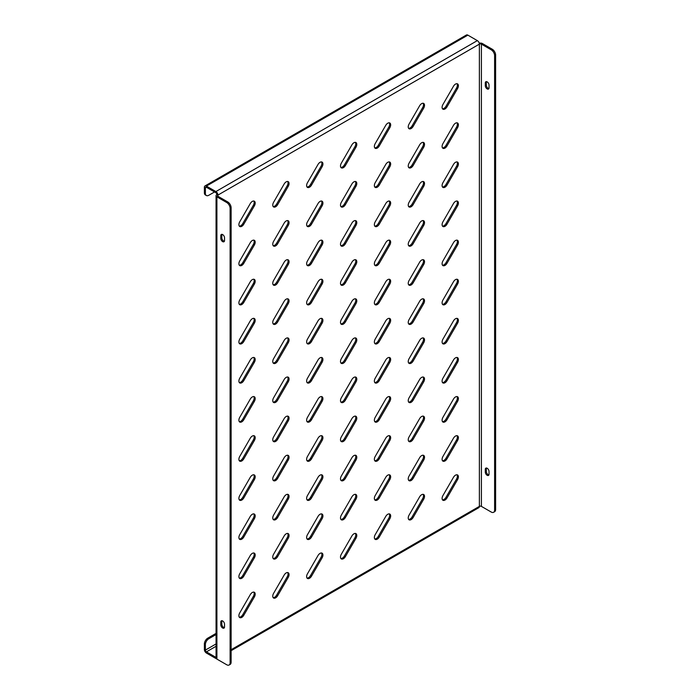 <?xml version="1.0" encoding="UTF-8"?>
<svg xmlns="http://www.w3.org/2000/svg" width="700" height="700" viewBox="0 0 700 700"><rect width="100%" height="100%" fill="white"/><g stroke="black" fill="none" stroke-linecap="round" stroke-linejoin="round"><path stroke-width="1.05" d="M455.516 123.2A4.069 2.354 120 0 0 453.477 125.344L442.942 143.596A4.069 2.354 120 0 0 442.942 148.295A4.069 2.354 120 0 0 447.011 145.95L457.555 127.697A4.069 2.354 120 0 0 457.555 122.999A4.069 2.354 120 0 0 455.516 123.2M455.516 84.087A4.069 2.354 120 0 0 453.477 86.24L442.942 104.493A4.069 2.354 120 0 0 442.942 109.191A4.069 2.354 120 0 0 447.011 106.837L457.555 88.594A4.069 2.354 120 0 0 457.555 83.886A4.069 2.354 120 0 0 455.516 84.087M455.516 162.304A4.069 2.354 120 0 0 453.477 164.456L442.942 182.7A4.069 2.354 120 0 0 442.942 187.407A4.069 2.354 120 0 0 447.011 185.054L457.555 166.801A4.069 2.354 120 0 0 457.555 162.102A4.069 2.354 120 0 0 455.516 162.304M455.516 201.407A4.069 2.354 120 0 0 453.477 203.56L442.942 221.812A4.069 2.354 120 0 0 442.942 226.511A4.069 2.354 120 0 0 447.011 224.157L457.555 205.914A4.069 2.354 120 0 0 457.555 201.206A4.069 2.354 120 0 0 455.516 201.407M455.516 240.52A4.069 2.354 120 0 0 453.477 242.664L442.942 260.916A4.069 2.354 120 0 0 442.942 265.615A4.069 2.354 120 0 0 447.011 263.27L457.555 245.017A4.069 2.354 120 0 0 457.555 240.319A4.069 2.354 120 0 0 455.516 240.52M455.516 279.624A4.069 2.354 120 0 0 453.477 281.776L442.942 300.029A4.069 2.354 120 0 0 442.942 304.727A4.069 2.354 120 0 0 447.011 302.374L457.555 284.121A4.069 2.354 120 0 0 457.555 279.422A4.069 2.354 120 0 0 455.516 279.624M455.516 318.736A4.069 2.354 120 0 0 453.477 320.88L442.942 339.132A4.069 2.354 120 0 0 442.942 343.831A4.069 2.354 120 0 0 447.011 341.486L457.555 323.234A4.069 2.354 120 0 0 457.555 318.535A4.069 2.354 120 0 0 455.516 318.736M455.516 357.84A4.069 2.354 120 0 0 453.477 359.993L442.942 378.236A4.069 2.354 120 0 0 442.942 382.944A4.069 2.354 120 0 0 447.011 380.59L457.555 362.338A4.069 2.354 120 0 0 457.555 357.639A4.069 2.354 120 0 0 455.516 357.84M455.516 396.944A4.069 2.354 120 0 0 453.477 399.096L442.942 417.349A4.069 2.354 120 0 0 442.942 422.047A4.069 2.354 120 0 0 447.011 419.694L457.555 401.45A4.069 2.354 120 0 0 457.555 396.743A4.069 2.354 120 0 0 455.516 396.944M455.516 436.056A4.069 2.354 120 0 0 453.477 438.2L442.942 456.452A4.069 2.354 120 0 0 442.942 461.151A4.069 2.354 120 0 0 447.011 458.806L457.555 440.554A4.069 2.354 120 0 0 457.555 435.855A4.069 2.354 120 0 0 455.516 436.056M455.516 475.16A4.069 2.354 120 0 0 453.477 477.312L442.942 495.556A4.069 2.354 120 0 0 442.942 500.264A4.069 2.354 120 0 0 447.011 497.91L457.555 479.657A4.069 2.354 120 0 0 457.555 474.959A4.069 2.354 120 0 0 455.516 475.16M421.645 103.644A4.069 2.354 120 0 0 419.615 105.796L409.08 124.04A4.069 2.354 120 0 0 409.08 128.748A4.069 2.354 120 0 0 413.149 126.394L423.684 108.141A4.069 2.354 120 0 0 423.684 103.442A4.069 2.354 120 0 0 421.645 103.644M421.645 142.748A4.069 2.354 120 0 0 419.615 144.9L409.08 163.153A4.069 2.354 120 0 0 409.08 167.851A4.069 2.354 120 0 0 413.149 165.498L423.684 147.254A4.069 2.354 120 0 0 423.684 142.546A4.069 2.354 120 0 0 421.645 142.748M421.645 181.86A4.069 2.354 120 0 0 419.615 184.004L409.08 202.256A4.069 2.354 120 0 0 409.08 206.955A4.069 2.354 120 0 0 413.149 204.61L423.684 186.357A4.069 2.354 120 0 0 423.684 181.659A4.069 2.354 120 0 0 421.645 181.86M421.645 220.964A4.069 2.354 120 0 0 419.615 223.116L409.08 241.36A4.069 2.354 120 0 0 409.08 246.068A4.069 2.354 120 0 0 413.149 243.714L423.684 225.461A4.069 2.354 120 0 0 423.684 220.763A4.069 2.354 120 0 0 421.645 220.964M421.645 260.067A4.069 2.354 120 0 0 419.615 262.22L409.08 280.473A4.069 2.354 120 0 0 409.08 285.171A4.069 2.354 120 0 0 413.149 282.826L423.684 264.574A4.069 2.354 120 0 0 423.684 259.866A4.069 2.354 120 0 0 421.645 260.067M421.645 299.18A4.069 2.354 120 0 0 419.615 301.324L409.08 319.576A4.069 2.354 120 0 0 409.08 324.284A4.069 2.354 120 0 0 413.149 321.93L423.684 303.678A4.069 2.354 120 0 0 423.684 298.979A4.069 2.354 120 0 0 421.645 299.18M421.645 338.284A4.069 2.354 120 0 0 419.615 340.436L409.08 358.689A4.069 2.354 120 0 0 409.08 363.387A4.069 2.354 120 0 0 413.149 361.034L423.684 342.781A4.069 2.354 120 0 0 423.684 338.082A4.069 2.354 120 0 0 421.645 338.284M421.645 377.396A4.069 2.354 120 0 0 419.615 379.54L409.08 397.793A4.069 2.354 120 0 0 409.08 402.491A4.069 2.354 120 0 0 413.149 400.146L423.684 381.894A4.069 2.354 120 0 0 423.684 377.195A4.069 2.354 120 0 0 421.645 377.396M421.645 416.5A4.069 2.354 120 0 0 419.615 418.652L409.08 436.896A4.069 2.354 120 0 0 409.08 441.604A4.069 2.354 120 0 0 413.149 439.25L423.684 420.998A4.069 2.354 120 0 0 423.684 416.299A4.069 2.354 120 0 0 421.645 416.5M421.645 455.604A4.069 2.354 120 0 0 419.615 457.756L409.08 476.009A4.069 2.354 120 0 0 409.08 480.707A4.069 2.354 120 0 0 413.149 478.354L423.684 460.11A4.069 2.354 120 0 0 423.684 455.403A4.069 2.354 120 0 0 421.645 455.604M421.645 494.716A4.069 2.354 120 0 0 419.615 496.86L409.08 515.113A4.069 2.354 120 0 0 409.08 519.811A4.069 2.354 120 0 0 413.149 517.466L423.684 499.214A4.069 2.354 120 0 0 423.684 494.515A4.069 2.354 120 0 0 421.645 494.716M387.783 123.2A4.069 2.354 120 0 0 385.744 125.344L375.209 143.596A4.069 2.354 120 0 0 375.209 148.295A4.069 2.354 120 0 0 379.277 145.95L389.821 127.697A4.069 2.354 120 0 0 389.821 122.999A4.069 2.354 120 0 0 387.783 123.2M387.783 162.304A4.069 2.354 120 0 0 385.744 164.456L375.209 182.7A4.069 2.354 120 0 0 375.209 187.407A4.069 2.354 120 0 0 379.277 185.054L389.821 166.801A4.069 2.354 120 0 0 389.821 162.102A4.069 2.354 120 0 0 387.783 162.304M387.783 201.407A4.069 2.354 120 0 0 385.744 203.56L375.209 221.812A4.069 2.354 120 0 0 375.209 226.511A4.069 2.354 120 0 0 379.277 224.157L389.821 205.914A4.069 2.354 120 0 0 389.821 201.206A4.069 2.354 120 0 0 387.783 201.407M387.783 240.52A4.069 2.354 120 0 0 385.744 242.664L375.209 260.916A4.069 2.354 120 0 0 375.209 265.615A4.069 2.354 120 0 0 379.277 263.27L389.821 245.017A4.069 2.354 120 0 0 389.821 240.319A4.069 2.354 120 0 0 387.783 240.52M387.783 279.624A4.069 2.354 120 0 0 385.744 281.776L375.209 300.029A4.069 2.354 120 0 0 375.209 304.727A4.069 2.354 120 0 0 379.277 302.374L389.821 284.121A4.069 2.354 120 0 0 389.821 279.422A4.069 2.354 120 0 0 387.783 279.624M387.783 318.736A4.069 2.354 120 0 0 385.744 320.88L375.209 339.132A4.069 2.354 120 0 0 375.209 343.831A4.069 2.354 120 0 0 379.277 341.486L389.821 323.234A4.069 2.354 120 0 0 389.821 318.526A4.069 2.354 120 0 0 387.783 318.736M387.783 357.84A4.069 2.354 120 0 0 385.744 359.984L375.209 378.236A4.069 2.354 120 0 0 375.209 382.944A4.069 2.354 120 0 0 379.277 380.59L389.821 362.338A4.069 2.354 120 0 0 389.821 357.639A4.069 2.354 120 0 0 387.783 357.84M387.783 396.944A4.069 2.354 120 0 0 385.744 399.096L375.209 417.349A4.069 2.354 120 0 0 375.209 422.047A4.069 2.354 120 0 0 379.277 419.694L389.821 401.441A4.069 2.354 120 0 0 389.821 396.743A4.069 2.354 120 0 0 387.783 396.944M387.783 436.056A4.069 2.354 120 0 0 385.744 438.2L375.209 456.452A4.069 2.354 120 0 0 375.209 461.151A4.069 2.354 120 0 0 379.277 458.806L389.821 440.554A4.069 2.354 120 0 0 389.821 435.855A4.069 2.354 120 0 0 387.783 436.056M387.783 475.16A4.069 2.354 120 0 0 385.744 477.312L375.209 495.556A4.069 2.354 120 0 0 375.209 500.264A4.069 2.354 120 0 0 379.277 497.91L389.821 479.657A4.069 2.354 120 0 0 389.821 474.959A4.069 2.354 120 0 0 387.783 475.16M387.783 514.264A4.069 2.354 120 0 0 385.744 516.416L375.209 534.669A4.069 2.354 120 0 0 375.209 539.367A4.069 2.354 120 0 0 379.277 537.014L389.821 518.77A4.069 2.354 120 0 0 389.821 514.062A4.069 2.354 120 0 0 387.783 514.264M353.911 142.748A4.069 2.354 120 0 0 351.881 144.9L341.338 163.153A4.069 2.354 120 0 0 341.338 167.851A4.069 2.354 120 0 0 345.415 165.498L355.95 147.254A4.069 2.354 120 0 0 355.95 142.546A4.069 2.354 120 0 0 353.911 142.748M353.911 181.86A4.069 2.354 120 0 0 351.881 184.004L341.338 202.256A4.069 2.354 120 0 0 341.338 206.955A4.069 2.354 120 0 0 345.415 204.61L355.95 186.357A4.069 2.354 120 0 0 355.95 181.659A4.069 2.354 120 0 0 353.911 181.86M353.911 220.964A4.069 2.354 120 0 0 351.881 223.116L341.338 241.36A4.069 2.354 120 0 0 341.338 246.068A4.069 2.354 120 0 0 345.415 243.714L355.95 225.461A4.069 2.354 120 0 0 355.95 220.763A4.069 2.354 120 0 0 353.911 220.964M353.911 260.067A4.069 2.354 120 0 0 351.881 262.22L341.338 280.473A4.069 2.354 120 0 0 341.338 285.171A4.069 2.354 120 0 0 345.415 282.817L355.95 264.574A4.069 2.354 120 0 0 355.95 259.866A4.069 2.354 120 0 0 353.911 260.067M353.911 299.18A4.069 2.354 120 0 0 351.881 301.324L341.338 319.576A4.069 2.354 120 0 0 341.338 324.275A4.069 2.354 120 0 0 345.415 321.93L355.95 303.678A4.069 2.354 120 0 0 355.95 298.979A4.069 2.354 120 0 0 353.911 299.18M353.911 338.284A4.069 2.354 120 0 0 351.881 340.436L341.338 358.689A4.069 2.354 120 0 0 341.338 363.387A4.069 2.354 120 0 0 345.415 361.034L355.95 342.781A4.069 2.354 120 0 0 355.95 338.082A4.069 2.354 120 0 0 353.911 338.284M353.911 377.396A4.069 2.354 120 0 0 351.881 379.54L341.338 397.793A4.069 2.354 120 0 0 341.338 402.491A4.069 2.354 120 0 0 345.415 400.146L355.95 381.894A4.069 2.354 120 0 0 355.95 377.186A4.069 2.354 120 0 0 353.911 377.396M353.911 416.5A4.069 2.354 120 0 0 351.881 418.644L341.338 436.896A4.069 2.354 120 0 0 341.338 441.604A4.069 2.354 120 0 0 345.415 439.25L355.95 420.998A4.069 2.354 120 0 0 355.95 416.299A4.069 2.354 120 0 0 353.911 416.5M353.911 455.604A4.069 2.354 120 0 0 351.881 457.756L341.338 476.009A4.069 2.354 120 0 0 341.338 480.707A4.069 2.354 120 0 0 345.415 478.354L355.95 460.101A4.069 2.354 120 0 0 355.95 455.403A4.069 2.354 120 0 0 353.911 455.604M353.911 494.716A4.069 2.354 120 0 0 351.881 496.86L341.338 515.113A4.069 2.354 120 0 0 341.338 519.811A4.069 2.354 120 0 0 345.415 517.466L355.95 499.214A4.069 2.354 120 0 0 355.95 494.515A4.069 2.354 120 0 0 353.911 494.716M353.911 533.82A4.069 2.354 120 0 0 351.881 535.972L341.338 554.216A4.069 2.354 120 0 0 341.338 558.924A4.069 2.354 120 0 0 345.415 556.57L355.95 538.317A4.069 2.354 120 0 0 355.95 533.619A4.069 2.354 120 0 0 353.911 533.82M320.049 162.304A4.069 2.354 120 0 0 318.01 164.456L307.475 182.7A4.069 2.354 120 0 0 307.475 187.407A4.069 2.354 120 0 0 311.544 185.054L322.079 166.801A4.069 2.354 120 0 0 322.079 162.102A4.069 2.354 120 0 0 320.049 162.304M320.049 201.407A4.069 2.354 120 0 0 318.01 203.56L307.475 221.812A4.069 2.354 120 0 0 307.475 226.511A4.069 2.354 120 0 0 311.544 224.157L322.079 205.914A4.069 2.354 120 0 0 322.079 201.206A4.069 2.354 120 0 0 320.049 201.407M320.049 240.52A4.069 2.354 120 0 0 318.01 242.664L307.475 260.916A4.069 2.354 120 0 0 307.475 265.615A4.069 2.354 120 0 0 311.544 263.27L322.079 245.017A4.069 2.354 120 0 0 322.079 240.319A4.069 2.354 120 0 0 320.049 240.52M320.049 279.624A4.069 2.354 120 0 0 318.01 281.776L307.475 300.02A4.069 2.354 120 0 0 307.475 304.727A4.069 2.354 120 0 0 311.544 302.374L322.079 284.121A4.069 2.354 120 0 0 322.079 279.422A4.069 2.354 120 0 0 320.049 279.624M320.049 318.727A4.069 2.354 120 0 0 318.01 320.88L307.475 339.132A4.069 2.354 120 0 0 307.475 343.831A4.069 2.354 120 0 0 311.544 341.477L322.079 323.234A4.069 2.354 120 0 0 322.079 318.526A4.069 2.354 120 0 0 320.049 318.727M320.049 357.84A4.069 2.354 120 0 0 318.01 359.984L307.475 378.236A4.069 2.354 120 0 0 307.475 382.935A4.069 2.354 120 0 0 311.544 380.59L322.079 362.338A4.069 2.354 120 0 0 322.079 357.639A4.069 2.354 120 0 0 320.049 357.84M320.049 396.944A4.069 2.354 120 0 0 318.01 399.096L307.475 417.349A4.069 2.354 120 0 0 307.475 422.047A4.069 2.354 120 0 0 311.544 419.694L322.079 401.441A4.069 2.354 120 0 0 322.079 396.743A4.069 2.354 120 0 0 320.049 396.944M320.049 436.056A4.069 2.354 120 0 0 318.01 438.2L307.475 456.452A4.069 2.354 120 0 0 307.475 461.151A4.069 2.354 120 0 0 311.544 458.806L322.079 440.554A4.069 2.354 120 0 0 322.079 435.855A4.069 2.354 120 0 0 320.049 436.056M320.049 475.16A4.069 2.354 120 0 0 318.01 477.312L307.475 495.556A4.069 2.354 120 0 0 307.475 500.264A4.069 2.354 120 0 0 311.544 497.91L322.079 479.657A4.069 2.354 120 0 0 322.079 474.959A4.069 2.354 120 0 0 320.049 475.16M320.049 514.264A4.069 2.354 120 0 0 318.01 516.416L307.475 534.669A4.069 2.354 120 0 0 307.475 539.367A4.069 2.354 120 0 0 311.544 537.014L322.079 518.77A4.069 2.354 120 0 0 322.079 514.062A4.069 2.354 120 0 0 320.049 514.264M320.049 553.376A4.069 2.354 120 0 0 318.01 555.52L307.475 573.773A4.069 2.354 120 0 0 307.475 578.471A4.069 2.354 120 0 0 311.544 576.126L322.079 557.874A4.069 2.354 120 0 0 322.079 553.175A4.069 2.354 120 0 0 320.049 553.376M286.178 181.86A4.069 2.354 120 0 0 284.148 184.004L273.604 202.256A4.069 2.354 120 0 0 273.604 206.955A4.069 2.354 120 0 0 277.681 204.61L288.216 186.357A4.069 2.354 120 0 0 288.216 181.659A4.069 2.354 120 0 0 286.178 181.86M286.178 220.964A4.069 2.354 120 0 0 284.148 223.116L273.604 241.36A4.069 2.354 120 0 0 273.604 246.068A4.069 2.354 120 0 0 277.681 243.714L288.216 225.461A4.069 2.354 120 0 0 288.216 220.763A4.069 2.354 120 0 0 286.178 220.964M286.178 260.067A4.069 2.354 120 0 0 284.148 262.22L273.604 280.473A4.069 2.354 120 0 0 273.604 285.171A4.069 2.354 120 0 0 277.681 282.817L288.216 264.574A4.069 2.354 120 0 0 288.216 259.866A4.069 2.354 120 0 0 286.178 260.067M286.178 299.18A4.069 2.354 120 0 0 284.148 301.324L273.604 319.576A4.069 2.354 120 0 0 273.604 324.275A4.069 2.354 120 0 0 277.681 321.93L288.216 303.678A4.069 2.354 120 0 0 288.216 298.979A4.069 2.354 120 0 0 286.178 299.18M286.178 338.284A4.069 2.354 120 0 0 284.148 340.436L273.604 358.68A4.069 2.354 120 0 0 273.604 363.387A4.069 2.354 120 0 0 277.681 361.034L288.216 342.781A4.069 2.354 120 0 0 288.216 338.082A4.069 2.354 120 0 0 286.178 338.284M286.178 377.387A4.069 2.354 120 0 0 284.148 379.54L273.604 397.793A4.069 2.354 120 0 0 273.604 402.491A4.069 2.354 120 0 0 277.681 400.137L288.216 381.894A4.069 2.354 120 0 0 288.216 377.186A4.069 2.354 120 0 0 286.178 377.387M286.178 416.5A4.069 2.354 120 0 0 284.148 418.644L273.604 436.896A4.069 2.354 120 0 0 273.604 441.595A4.069 2.354 120 0 0 277.681 439.25L288.216 420.998A4.069 2.354 120 0 0 288.216 416.299A4.069 2.354 120 0 0 286.178 416.5M286.178 455.604A4.069 2.354 120 0 0 284.148 457.756L273.604 476.009A4.069 2.354 120 0 0 273.604 480.707A4.069 2.354 120 0 0 277.681 478.354L288.216 460.101A4.069 2.354 120 0 0 288.216 455.403A4.069 2.354 120 0 0 286.178 455.604M286.178 494.716A4.069 2.354 120 0 0 284.148 496.86L273.604 515.113A4.069 2.354 120 0 0 273.604 519.811A4.069 2.354 120 0 0 277.681 517.466L288.216 499.214A4.069 2.354 120 0 0 288.216 494.515A4.069 2.354 120 0 0 286.178 494.716M286.178 533.82A4.069 2.354 120 0 0 284.148 535.972L273.604 554.216A4.069 2.354 120 0 0 273.604 558.924A4.069 2.354 120 0 0 277.681 556.57L288.216 538.317A4.069 2.354 120 0 0 288.216 533.619A4.069 2.354 120 0 0 286.178 533.82M286.178 572.924A4.069 2.354 120 0 0 284.148 575.076L273.604 593.329A4.069 2.354 120 0 0 273.604 598.028A4.069 2.354 120 0 0 277.681 595.674L288.216 577.43A4.069 2.354 120 0 0 288.216 572.722A4.069 2.354 120 0 0 286.178 572.924M252.315 201.407A4.069 2.354 120 0 0 250.276 203.56L239.741 221.812A4.069 2.354 120 0 0 239.741 226.511A4.069 2.354 120 0 0 243.81 224.157L254.345 205.905A4.069 2.354 120 0 0 254.345 201.206A4.069 2.354 120 0 0 252.315 201.407M252.315 240.52A4.069 2.354 120 0 0 250.276 242.664L239.741 260.916A4.069 2.354 120 0 0 239.741 265.615A4.069 2.354 120 0 0 243.81 263.27L254.345 245.017A4.069 2.354 120 0 0 254.345 240.319A4.069 2.354 120 0 0 252.315 240.52M252.315 279.624A4.069 2.354 120 0 0 250.276 281.776L239.741 300.02A4.069 2.354 120 0 0 239.741 304.727A4.069 2.354 120 0 0 243.81 302.374L254.345 284.121A4.069 2.354 120 0 0 254.345 279.422A4.069 2.354 120 0 0 252.315 279.624M252.315 318.727A4.069 2.354 120 0 0 250.276 320.88L239.741 339.132A4.069 2.354 120 0 0 239.741 343.831A4.069 2.354 120 0 0 243.81 341.477L254.345 323.234A4.069 2.354 120 0 0 254.345 318.526A4.069 2.354 120 0 0 252.315 318.727M252.315 357.84A4.069 2.354 120 0 0 250.276 359.984L239.741 378.236A4.069 2.354 120 0 0 239.741 382.935A4.069 2.354 120 0 0 243.81 380.59L254.345 362.338A4.069 2.354 120 0 0 254.345 357.639A4.069 2.354 120 0 0 252.315 357.84M252.315 396.944A4.069 2.354 120 0 0 250.276 399.096L239.741 417.349A4.069 2.354 120 0 0 239.741 422.047A4.069 2.354 120 0 0 243.81 419.694L254.345 401.441A4.069 2.354 120 0 0 254.345 396.743A4.069 2.354 120 0 0 252.315 396.944M252.315 436.056A4.069 2.354 120 0 0 250.276 438.2L239.741 456.452A4.069 2.354 120 0 0 239.741 461.151A4.069 2.354 120 0 0 243.81 458.806L254.345 440.554A4.069 2.354 120 0 0 254.345 435.846A4.069 2.354 120 0 0 252.315 436.056M252.315 475.16A4.069 2.354 120 0 0 250.276 477.304L239.741 495.556A4.069 2.354 120 0 0 239.741 500.264A4.069 2.354 120 0 0 243.81 497.91L254.345 479.657A4.069 2.354 120 0 0 254.345 474.959A4.069 2.354 120 0 0 252.315 475.16M252.315 514.264A4.069 2.354 120 0 0 250.276 516.416L239.741 534.669A4.069 2.354 120 0 0 239.741 539.367A4.069 2.354 120 0 0 243.81 537.014L254.345 518.761A4.069 2.354 120 0 0 254.345 514.062A4.069 2.354 120 0 0 252.315 514.264M252.315 553.376A4.069 2.354 120 0 0 250.276 555.52L239.741 573.773A4.069 2.354 120 0 0 239.741 578.471A4.069 2.354 120 0 0 243.81 576.126L254.345 557.874A4.069 2.354 120 0 0 254.345 553.175A4.069 2.354 120 0 0 252.315 553.376M252.315 592.48A4.069 2.354 120 0 0 250.276 594.633L239.741 612.876A4.069 2.354 120 0 0 239.741 617.584A4.069 2.354 120 0 0 243.81 615.23L254.345 596.977A4.069 2.354 120 0 0 254.345 592.279A4.069 2.354 120 0 0 252.315 592.48M239.295 617.173A4.069 2.354 120 0 0 242.795 614.644L253.33 596.391A4.069 2.354 120 0 0 253.776 592.095M239.295 578.069A4.069 2.354 120 0 0 242.795 575.54L253.33 557.288A4.069 2.354 120 0 0 253.776 552.991M239.295 538.965A4.069 2.354 120 0 0 242.795 536.428L253.33 518.175A4.069 2.354 120 0 0 253.776 513.879M239.295 499.852A4.069 2.354 120 0 0 242.795 497.324L253.33 479.071A4.069 2.354 120 0 0 253.776 474.775M239.295 460.749A4.069 2.354 120 0 0 242.795 458.211L253.33 439.967A4.069 2.354 120 0 0 253.776 435.671M239.295 421.645A4.069 2.354 120 0 0 242.795 419.108L253.33 400.855A4.069 2.354 120 0 0 253.776 396.559M239.295 382.533A4.069 2.354 120 0 0 242.795 380.004L253.33 361.751A4.069 2.354 120 0 0 253.776 357.455M239.295 343.429A4.069 2.354 120 0 0 242.795 340.891L253.33 322.648A4.069 2.354 120 0 0 253.776 318.351M239.295 304.316A4.069 2.354 120 0 0 242.795 301.787L253.33 283.535A4.069 2.354 120 0 0 253.776 279.239M239.295 265.213A4.069 2.354 120 0 0 242.795 262.684L253.33 244.431A4.069 2.354 120 0 0 253.776 240.135M239.295 226.109A4.069 2.354 120 0 0 242.795 223.571L253.33 205.319A4.069 2.354 120 0 0 253.776 201.023M273.166 597.625A4.069 2.354 120 0 0 276.658 595.087L287.201 576.844A4.069 2.354 120 0 0 287.639 572.548M273.166 558.512A4.069 2.354 120 0 0 276.658 555.984L287.201 537.731A4.069 2.354 120 0 0 287.639 533.435M273.166 519.409A4.069 2.354 120 0 0 276.658 516.88L287.201 498.627A4.069 2.354 120 0 0 287.639 494.331M273.166 480.305A4.069 2.354 120 0 0 276.658 477.767L287.201 459.515A4.069 2.354 120 0 0 287.639 455.219M273.166 441.192A4.069 2.354 120 0 0 276.658 438.664L287.201 420.411A4.069 2.354 120 0 0 287.639 416.115M273.166 402.089A4.069 2.354 120 0 0 276.658 399.551L287.201 381.308A4.069 2.354 120 0 0 287.639 377.011M273.166 362.976A4.069 2.354 120 0 0 276.658 360.447L287.201 342.195A4.069 2.354 120 0 0 287.639 337.899M273.166 323.873A4.069 2.354 120 0 0 276.658 321.344L287.201 303.091A4.069 2.354 120 0 0 287.639 298.795M273.166 284.769A4.069 2.354 120 0 0 276.658 282.231L287.201 263.988A4.069 2.354 120 0 0 287.639 259.691M273.166 245.656A4.069 2.354 120 0 0 276.658 243.127L287.201 224.875A4.069 2.354 120 0 0 287.639 220.579M273.166 206.553A4.069 2.354 120 0 0 276.658 204.024L287.201 185.771A4.069 2.354 120 0 0 287.639 181.475M307.029 578.069A4.069 2.354 120 0 0 310.529 575.54L321.064 557.288A4.069 2.354 120 0 0 321.51 552.991M307.029 538.965A4.069 2.354 120 0 0 310.529 536.428L321.064 518.175A4.069 2.354 120 0 0 321.51 513.879M307.029 499.852A4.069 2.354 120 0 0 310.529 497.324L321.064 479.071A4.069 2.354 120 0 0 321.51 474.775M307.029 460.749A4.069 2.354 120 0 0 310.529 458.22L321.064 439.967A4.069 2.354 120 0 0 321.51 435.671M307.029 421.645A4.069 2.354 120 0 0 310.529 419.108L321.064 400.855A4.069 2.354 120 0 0 321.51 396.559M307.029 382.533A4.069 2.354 120 0 0 310.529 380.004L321.064 361.751A4.069 2.354 120 0 0 321.51 357.455M307.029 343.429A4.069 2.354 120 0 0 310.529 340.891L321.064 322.648A4.069 2.354 120 0 0 321.51 318.351M307.029 304.316A4.069 2.354 120 0 0 310.529 301.787L321.064 283.535A4.069 2.354 120 0 0 321.51 279.239M307.029 265.213A4.069 2.354 120 0 0 310.529 262.684L321.064 244.431A4.069 2.354 120 0 0 321.51 240.135M307.029 226.109A4.069 2.354 120 0 0 310.529 223.571L321.064 205.327A4.069 2.354 120 0 0 321.51 201.031M307.029 186.996A4.069 2.354 120 0 0 310.529 184.468L321.064 166.215A4.069 2.354 120 0 0 321.51 161.919M340.9 558.512A4.069 2.354 120 0 0 344.4 555.984L354.935 537.731A4.069 2.354 120 0 0 355.381 533.435M340.9 519.409A4.069 2.354 120 0 0 344.4 516.88L354.935 498.627A4.069 2.354 120 0 0 355.381 494.331M340.9 480.305A4.069 2.354 120 0 0 344.4 477.767L354.935 459.515A4.069 2.354 120 0 0 355.381 455.219M340.9 441.192A4.069 2.354 120 0 0 344.4 438.664L354.935 420.411A4.069 2.354 120 0 0 355.381 416.115M340.9 402.089A4.069 2.354 120 0 0 344.4 399.56L354.935 381.308A4.069 2.354 120 0 0 355.381 377.011M340.9 362.985A4.069 2.354 120 0 0 344.4 360.447L354.935 342.195A4.069 2.354 120 0 0 355.381 337.899M340.9 323.873A4.069 2.354 120 0 0 344.4 321.344L354.935 303.091A4.069 2.354 120 0 0 355.381 298.795M340.9 284.769A4.069 2.354 120 0 0 344.4 282.231L354.935 263.988A4.069 2.354 120 0 0 355.381 259.691M340.9 245.656A4.069 2.354 120 0 0 344.4 243.127L354.935 224.875A4.069 2.354 120 0 0 355.381 220.579M340.9 206.553A4.069 2.354 120 0 0 344.4 204.024L354.935 185.771A4.069 2.354 120 0 0 355.381 181.475M340.9 167.449A4.069 2.354 120 0 0 344.4 164.911L354.935 146.659A4.069 2.354 120 0 0 355.381 142.362M374.762 538.965A4.069 2.354 120 0 0 378.262 536.428L388.797 518.184A4.069 2.354 120 0 0 389.244 513.887M374.762 499.852A4.069 2.354 120 0 0 378.262 497.324L388.797 479.071A4.069 2.354 120 0 0 389.244 474.775M374.762 460.749A4.069 2.354 120 0 0 378.262 458.22L388.797 439.967A4.069 2.354 120 0 0 389.244 435.671M374.762 421.645A4.069 2.354 120 0 0 378.262 419.108L388.797 400.855A4.069 2.354 120 0 0 389.244 396.559M374.762 382.533A4.069 2.354 120 0 0 378.262 380.004L388.797 361.751A4.069 2.354 120 0 0 389.244 357.455M374.762 343.429A4.069 2.354 120 0 0 378.262 340.891L388.797 322.648A4.069 2.354 120 0 0 389.244 318.351M374.762 304.325A4.069 2.354 120 0 0 378.262 301.787L388.797 283.535A4.069 2.354 120 0 0 389.244 279.239M374.762 265.213A4.069 2.354 120 0 0 378.262 262.684L388.797 244.431A4.069 2.354 120 0 0 389.244 240.135M374.762 226.109A4.069 2.354 120 0 0 378.262 223.571L388.797 205.327A4.069 2.354 120 0 0 389.244 201.031M374.762 186.996A4.069 2.354 120 0 0 378.262 184.468L388.797 166.215A4.069 2.354 120 0 0 389.244 161.919M374.762 147.893A4.069 2.354 120 0 0 378.262 145.364L388.797 127.111A4.069 2.354 120 0 0 389.244 122.815M408.634 519.409A4.069 2.354 120 0 0 412.134 516.88L422.669 498.627A4.069 2.354 120 0 0 423.115 494.331M408.634 480.305A4.069 2.354 120 0 0 412.134 477.767L422.669 459.524A4.069 2.354 120 0 0 423.115 455.227M408.634 441.192A4.069 2.354 120 0 0 412.134 438.664L422.669 420.411A4.069 2.354 120 0 0 423.115 416.115M408.634 402.089A4.069 2.354 120 0 0 412.134 399.56L422.669 381.308A4.069 2.354 120 0 0 423.115 377.011M408.634 362.985A4.069 2.354 120 0 0 412.134 360.447L422.669 342.195A4.069 2.354 120 0 0 423.115 337.899M408.634 323.873A4.069 2.354 120 0 0 412.134 321.344L422.669 303.091A4.069 2.354 120 0 0 423.115 298.795M408.634 284.769A4.069 2.354 120 0 0 412.134 282.231L422.669 263.988A4.069 2.354 120 0 0 423.115 259.691M408.634 245.656A4.069 2.354 120 0 0 412.134 243.127L422.669 224.875A4.069 2.354 120 0 0 423.115 220.579M408.634 206.553A4.069 2.354 120 0 0 412.134 204.024L422.669 185.771A4.069 2.354 120 0 0 423.115 181.475M408.634 167.449A4.069 2.354 120 0 0 412.134 164.911L422.669 146.668A4.069 2.354 120 0 0 423.115 142.371M408.634 128.336A4.069 2.354 120 0 0 412.134 125.808L422.669 107.555A4.069 2.354 120 0 0 423.115 103.259M442.496 499.852A4.069 2.354 120 0 0 445.996 497.324L456.54 479.071A4.069 2.354 120 0 0 456.977 474.775M442.496 460.749A4.069 2.354 120 0 0 445.996 458.22L456.54 439.967A4.069 2.354 120 0 0 456.977 435.671M442.496 421.645A4.069 2.354 120 0 0 445.996 419.108L456.54 400.855A4.069 2.354 120 0 0 456.977 396.567M442.496 382.533A4.069 2.354 120 0 0 445.996 380.004L456.54 361.751A4.069 2.354 120 0 0 456.977 357.455M442.496 343.429A4.069 2.354 120 0 0 445.996 340.9L456.54 322.648A4.069 2.354 120 0 0 456.977 318.351M442.496 304.325A4.069 2.354 120 0 0 445.996 301.787L456.54 283.535A4.069 2.354 120 0 0 456.977 279.239M442.496 265.213A4.069 2.354 120 0 0 445.996 262.684L456.54 244.431A4.069 2.354 120 0 0 456.977 240.135M442.496 226.109A4.069 2.354 120 0 0 445.996 223.571L456.54 205.327A4.069 2.354 120 0 0 456.977 201.031M442.496 186.996A4.069 2.354 120 0 0 445.996 184.468L456.54 166.215A4.069 2.354 120 0 0 456.977 161.919M216.055 643.939L205.389 650.099L205.389 644.621L204.374 644.035L204.374 649.512A2.87 1.662 -120 0 0 206.404 653.03L215.889 658.508A2.87 1.662 -120 0 0 216.431 658.735M467.863 35.14L206.404 186.095A2.87 1.662 -120 0 0 204.969 185.955L466.419 35A2.87 1.662 60 0 1 467.863 35.14L477.339 40.617A2.87 1.662 60 0 1 479.377 44.135L479.377 506.38A2.87 1.662 60 0 1 478.782 507.701L231.123 650.676M442.496 147.893A4.069 2.354 120 0 0 445.996 145.364L456.54 127.111A4.069 2.354 120 0 0 456.977 122.815M442.496 108.789A4.069 2.354 120 0 0 445.996 106.251L456.54 88.007A4.069 2.354 120 0 0 456.977 83.711M215.889 657.335L206.404 651.858L216.055 646.284M205.389 650.099A1.435 0.831 -120 0 0 206.404 651.858M206.404 186.095L215.889 191.564L477.339 40.617M231.123 649.705L479.377 506.38A1.435 0.831 180 0 1 481.407 506.38L491.225 512.05A4.786 2.765 -120 0 0 493.623 512.286A4.786 2.765 -120 0 0 494.611 510.099L494.611 55.676A4.786 2.765 -120 0 0 491.225 49.805L481.407 44.135A1.435 0.831 0 0 0 479.377 44.135L217.919 195.09A1.435 0.831 0 0 0 217.499 195.676A1.435 0.831 0 0 0 217.919 196.263L217.919 195.09L216.904 194.504A1.435 0.831 -120 0 0 215.889 192.745L206.404 187.268A1.435 0.831 -120 0 0 205.686 187.197A1.435 0.831 -120 0 0 205.389 187.854L205.389 193.331A4.786 2.765 120 0 0 206.377 195.519A4.786 2.765 120 0 0 208.775 195.282L214.532 191.957M217.919 195.09A2.87 1.662 -120 0 0 215.889 191.564M216.055 633.378L207.76 638.173L208.775 638.759A4.786 2.765 120 0 0 205.389 644.621M204.374 644.035A4.786 2.765 -60 0 1 207.76 638.173M216.055 634.55L208.775 638.759M204.969 185.955A2.87 1.662 -120 0 0 204.374 187.268L204.374 192.745L205.389 193.331M206.377 195.519L205.362 194.933A4.786 2.765 -60 0 1 204.374 192.745M491.225 49.805L492.24 49.219L482.423 43.549A2.87 1.662 0 0 0 479.238 43.208M488.889 88.576A2.634 1.522 60 0 1 486.316 85.103L486.316 82.364A2.634 1.522 60 0 1 486.456 81.629M488.889 474.95A2.634 1.522 60 0 1 486.316 471.476L486.316 468.738A2.634 1.522 60 0 1 486.456 468.002M492.24 49.219A4.786 2.765 60 0 1 495.626 55.09L494.611 55.676M494.611 510.099L495.626 509.512L495.626 55.09M495.626 509.512A4.786 2.765 60 0 1 494.637 511.7L493.623 512.286M489.029 85.103L489.029 87.841A2.634 1.522 60 0 1 488.477 89.049A2.634 1.522 60 0 1 486.448 88.34A2.634 1.522 60 0 1 485.301 85.689L485.301 82.95A2.634 1.522 60 0 1 485.844 81.743A2.634 1.522 60 0 1 487.874 82.451A2.634 1.522 60 0 1 489.029 85.103M485.301 472.062L485.301 469.324A2.634 1.522 60 0 1 485.844 468.125A2.634 1.522 60 0 1 487.874 468.825A2.634 1.522 60 0 1 489.029 471.476L489.029 474.215A2.634 1.522 60 0 1 488.477 475.423A2.634 1.522 60 0 1 486.448 474.714A2.634 1.522 60 0 1 485.301 472.062L486.316 471.476M216.904 194.504A2.87 1.662 0 0 0 216.055 195.676A2.87 1.662 0 0 0 216.904 196.849L226.721 202.519L227.736 201.933A4.786 2.765 60 0 1 231.123 207.795L231.123 662.218A4.786 2.765 60 0 1 230.134 664.414L229.119 665A4.786 2.765 -120 0 0 230.108 662.804L231.123 662.218M229.119 665A4.786 2.765 -120 0 1 226.721 664.764L216.904 659.094A2.87 1.662 180 0 1 216.055 657.921L216.055 195.676M217.919 196.263L227.736 201.933M224.525 240.546L224.525 237.816A2.634 1.522 -120 0 0 223.37 235.165A2.634 1.522 -120 0 0 221.34 234.456A2.634 1.522 -120 0 0 220.798 235.664L220.798 238.402A2.634 1.522 -120 0 0 221.944 241.054A2.634 1.522 -120 0 0 223.974 241.754A2.634 1.522 -120 0 0 224.525 240.546M220.798 622.038L220.798 624.776A2.634 1.522 -120 0 0 221.944 627.428A2.634 1.522 -120 0 0 223.974 628.136A2.634 1.522 -120 0 0 224.525 626.929L224.525 624.19A2.634 1.522 -120 0 0 223.37 621.539A2.634 1.522 -120 0 0 221.34 620.83A2.634 1.522 -120 0 0 220.798 622.038L221.812 621.451A2.634 1.522 60 0 1 221.952 620.716M231.123 207.795L230.108 208.381L230.108 662.804M230.108 208.381A4.786 2.765 -120 0 0 226.721 202.519M224.385 241.29A2.634 1.522 60 0 1 221.812 237.816L221.812 235.078A2.634 1.522 60 0 1 221.952 234.343M224.385 627.664A2.634 1.522 60 0 1 221.812 624.19L221.812 621.451M242.795 614.644L243.81 615.23M253.33 596.391L254.345 596.977M242.795 575.54L243.81 576.126M253.33 557.288L254.345 557.874M242.795 536.428L243.81 537.014M253.33 518.175L254.345 518.761M242.795 497.324L243.81 497.91M253.33 479.071L254.345 479.657M242.795 458.211L243.81 458.806M253.33 439.967L254.345 440.554M242.795 419.108L243.81 419.694M253.33 400.855L254.345 401.441M242.795 380.004L243.81 380.59M253.33 361.751L254.345 362.338M242.795 340.891L243.81 341.477M253.33 322.648L254.345 323.234M242.795 301.787L243.81 302.374M253.33 283.535L254.345 284.121M242.795 262.684L243.81 263.27M253.33 244.431L254.345 245.017M242.795 223.571L243.81 224.157M253.33 205.319L254.345 205.905M276.658 595.087L277.681 595.674M287.201 576.844L288.216 577.43M276.658 555.984L277.681 556.57M287.201 537.731L288.216 538.317M276.658 516.88L277.681 517.466M287.201 498.627L288.216 499.214M276.658 477.767L277.681 478.354M287.201 459.515L288.216 460.101M276.658 438.664L277.681 439.25M287.201 420.411L288.216 420.998M276.658 399.551L277.681 400.137M287.201 381.308L288.216 381.894M276.658 360.447L277.681 361.034M287.201 342.195L288.216 342.781M276.658 321.344L277.681 321.93M287.201 303.091L288.216 303.678M276.658 282.231L277.681 282.817M287.201 263.988L288.216 264.574M276.658 243.127L277.681 243.714M287.201 224.875L288.216 225.461M276.658 204.024L277.681 204.61M287.201 185.771L288.216 186.357M310.529 575.54L311.544 576.126M321.064 557.288L322.079 557.874M310.529 536.428L311.544 537.014M321.064 518.175L322.079 518.77M310.529 497.324L311.544 497.91M321.064 479.071L322.079 479.657M310.529 458.22L311.544 458.806M321.064 439.967L322.079 440.554M310.529 419.108L311.544 419.694M321.064 400.855L322.079 401.441M310.529 380.004L311.544 380.59M321.064 361.751L322.079 362.338M310.529 340.891L311.544 341.477M321.064 322.648L322.079 323.234M310.529 301.787L311.544 302.374M321.064 283.535L322.079 284.121M310.529 262.684L311.544 263.27M321.064 244.431L322.079 245.017M310.529 223.571L311.544 224.157M321.064 205.327L322.079 205.914M310.529 184.468L311.544 185.054M321.064 166.215L322.079 166.801M344.4 555.984L345.415 556.57M354.935 537.731L355.95 538.317M344.4 516.88L345.415 517.466M354.935 498.627L355.95 499.214M344.4 477.767L345.415 478.354M354.935 459.515L355.95 460.101M344.4 438.664L345.415 439.25M354.935 420.411L355.95 420.998M344.4 399.56L345.415 400.146M354.935 381.308L355.95 381.894M344.4 360.447L345.415 361.034M354.935 342.195L355.95 342.781M344.4 321.344L345.415 321.93M354.935 303.091L355.95 303.678M344.4 282.231L345.415 282.817M354.935 263.988L355.95 264.574M344.4 243.127L345.415 243.714M354.935 224.875L355.95 225.461M344.4 204.024L345.415 204.61M354.935 185.771L355.95 186.357M344.4 164.911L345.415 165.498M354.935 146.659L355.95 147.254M378.262 536.428L379.277 537.014M388.797 518.184L389.821 518.77M378.262 497.324L379.277 497.91M388.797 479.071L389.821 479.657M378.262 458.22L379.277 458.806M388.797 439.967L389.821 440.554M378.262 419.108L379.277 419.694M388.797 400.855L389.821 401.441M378.262 380.004L379.277 380.59M388.797 361.751L389.821 362.338M378.262 340.891L379.277 341.486M388.797 322.648L389.821 323.234M378.262 301.787L379.277 302.374M388.797 283.535L389.821 284.121M378.262 262.684L379.277 263.27M388.797 244.431L389.821 245.017M378.262 223.571L379.277 224.157M388.797 205.327L389.821 205.914M378.262 184.468L379.277 185.054M388.797 166.215L389.821 166.801M378.262 145.364L379.277 145.95M388.797 127.111L389.821 127.697M412.134 516.88L413.149 517.466M422.669 498.627L423.684 499.214M412.134 477.767L413.149 478.354M422.669 459.524L423.684 460.11M412.134 438.664L413.149 439.25M422.669 420.411L423.684 420.998M412.134 399.56L413.149 400.146M422.669 381.308L423.684 381.894M412.134 360.447L413.149 361.034M422.669 342.195L423.684 342.781M412.134 321.344L413.149 321.93M422.669 303.091L423.684 303.678M412.134 282.231L413.149 282.826M422.669 263.988L423.684 264.574M412.134 243.127L413.149 243.714M422.669 224.875L423.684 225.461M412.134 204.024L413.149 204.61M422.669 185.771L423.684 186.357M412.134 164.911L413.149 165.498M422.669 146.668L423.684 147.254M412.134 125.808L413.149 126.394M422.669 107.555L423.684 108.141M445.996 497.324L447.011 497.91M456.54 479.071L457.555 479.657M445.996 458.22L447.011 458.806M456.54 439.967L457.555 440.554M445.996 419.108L447.011 419.694M456.54 400.855L457.555 401.45M445.996 380.004L447.011 380.59M456.54 361.751L457.555 362.338M445.996 340.9L447.011 341.486M456.54 322.648L457.555 323.234M445.996 301.787L447.011 302.374M456.54 283.535L457.555 284.121M445.996 262.684L447.011 263.27M456.54 244.431L457.555 245.017M445.996 223.571L447.011 224.157M456.54 205.327L457.555 205.914M445.996 184.468L447.011 185.054M456.54 166.215L457.555 166.801M205.389 187.854L206.404 187.268M481.407 506.38L481.407 44.135M216.904 659.094L216.904 196.849M456.54 88.007L457.555 88.594M445.996 106.251L447.011 106.837M456.54 127.111L457.555 127.697M445.996 145.364L447.011 145.95M220.798 624.776L221.812 624.19M220.798 235.664L221.812 235.078M220.798 238.402L221.812 237.816M485.301 469.324L486.316 468.738M485.301 85.689L486.316 85.103M485.301 82.95L486.316 82.364"/></g></svg>
